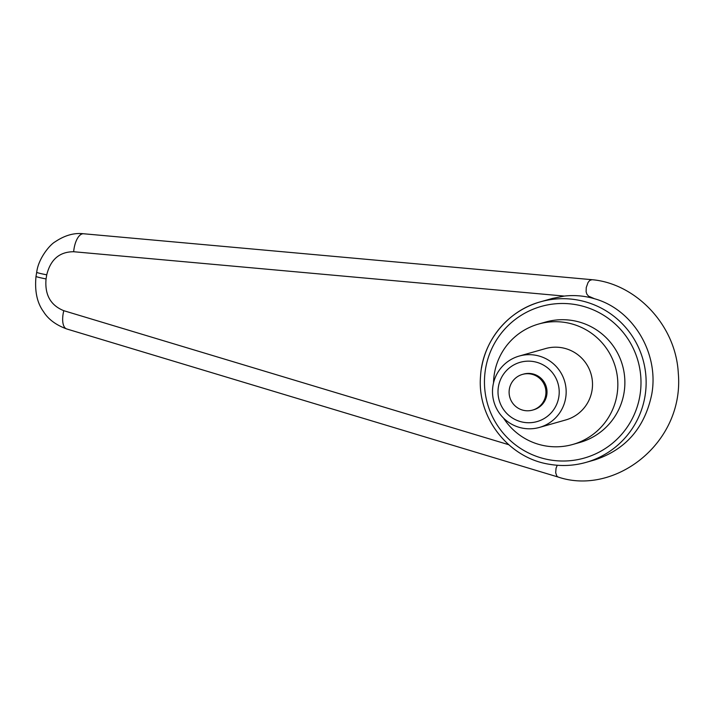 <?xml version="1.0" encoding="UTF-8"?>
<svg xmlns="http://www.w3.org/2000/svg" width="714" height="714" viewBox="0 0 714 714"><rect width="100%" height="100%" fill="white"/><g stroke="black" fill="none" stroke-linecap="round" stroke-linejoin="round"><path stroke-width="1.07" d="M508.707 444.697L63.796 310.697C50.56 305.333 44.643 294.739 46.053 278.933A18.546 0.973 -170.5 0 1 36.923 276.836A18.546 0.973 -170.5 0 1 36.012 276.372C34.584 291.107 37.074 302.852 43.483 311.616C48.222 319.274 55.987 325.057 66.777 328.967A18.546 8.086 106.6 0 0 67 329.029M46.053 278.933L46.74 274.828A18.546 0.973 -170.5 0 1 37.61 272.73A18.546 0.973 -170.5 0 1 36.7 272.266A18.546 0.973 -170.5 0 1 36.717 272.23M591.968 279.701L589.693 280.468L588.024 282.539L586.248 287.555L586.123 291.785L586.908 294.248L588.55 296.149L594.583 298.764C633.086 309.465 659.317 353.35 651.739 394.342C644.751 427.74 625.785 449.588 594.833 459.878L586.078 462.369A83.449 82.833 -105.9 0 0 644.992 396.261A83.449 82.833 -105.9 0 0 577.019 299.907A83.449 82.833 -105.9 0 0 540.453 301.826A83.449 82.833 -105.9 0 0 481.531 367.933M538.579 324.049L545.612 322.05A62.591 62.127 74.1 0 1 624.018 392.87A62.591 62.127 74.1 0 1 579.83 442.457L572.789 444.456A62.591 62.127 -105.9 0 0 616.985 394.878A62.591 62.127 -105.9 0 0 538.579 324.049A62.591 62.127 -105.9 0 0 494.383 373.627A62.591 62.127 -105.9 0 0 493.535 382.891M594.583 298.764C584.695 295.828 574.609 294.927 564.31 296.078L552.27 298.47L540.453 301.826C507.502 310.697 482.343 341.952 480.54 376.233C476.881 417.601 508.609 458.138 549.485 464.296C561.829 466.394 574.029 465.76 586.078 462.369A83.449 82.833 -105.9 0 1 549.512 464.287M557.25 465.26L556.045 468.241L555.697 472.784L556.866 476.167L558.107 477.032C614.531 496.132 684.494 443.278 678.3 373.217C675.721 323.737 634.496 283.181 591.844 279.683M46.74 274.828C50.542 259.477 59.521 251.783 73.667 251.73L564.31 296.078M558.785 397.18A30.818 30.586 74.1 0 1 523.523 422.295A30.818 30.586 74.1 0 1 498.426 386.72A30.818 30.586 74.1 0 1 533.679 361.596A30.818 30.586 74.1 0 1 558.785 397.18M565.658 398.037A37.092 36.816 74.1 0 1 539.472 427.418A37.092 36.816 74.1 0 1 493.008 385.444A37.092 36.816 74.1 0 1 519.203 356.063A37.092 36.816 74.1 0 1 565.658 398.037M519.203 356.063L545.541 348.575A37.092 36.816 74.1 0 1 592.004 390.549A37.092 36.816 74.1 0 1 565.818 419.93L539.472 427.418M545.683 395.404A18.546 18.403 -105.9 0 0 522.452 374.413A18.546 18.403 -105.9 0 0 509.359 389.103A18.546 18.403 -105.9 0 0 532.59 410.095A18.546 18.403 -105.9 0 0 545.683 395.404M522.452 374.413L523.532 374.109A18.546 18.403 74.1 0 1 546.763 395.092A18.546 18.403 74.1 0 1 533.67 409.782L532.59 410.095M503.54 418.101A62.591 62.127 -105.9 0 0 572.789 444.456M549.735 459.878A78.817 78.228 74.1 0 1 485.538 368.879A78.817 78.228 74.1 0 1 575.716 304.628A78.817 78.228 74.1 0 1 639.914 395.627A78.817 78.228 74.1 0 1 549.735 459.878M73.667 251.73A18.546 8.256 -84.7 0 1 83.645 233.764L591.772 279.674M63.796 310.697A18.546 8.086 106.6 0 0 66.777 328.976L558.053 477.014M36.7 272.266L36.012 276.372M36.709 272.266C38.333 258.414 50.007 244.563 55.112 241.823C64.76 235.308 74.274 232.621 83.654 233.773"/></g></svg>
